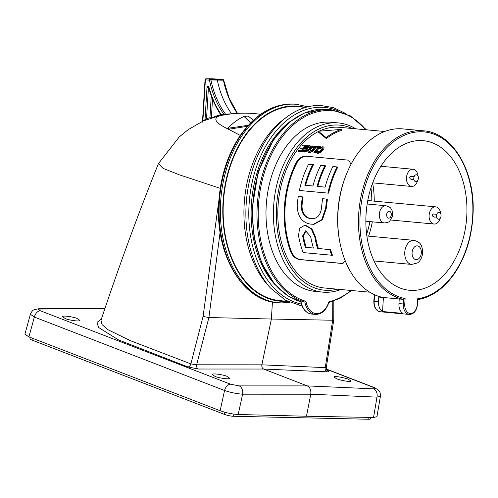 <?xml version="1.0" encoding="UTF-8"?>
<svg xmlns="http://www.w3.org/2000/svg" width="498" height="498" viewBox="0 0 498 498"><rect width="100%" height="100%" fill="white"/><g stroke="black" fill="none" stroke-linecap="round" stroke-linejoin="round"><path stroke-width="0.75" d="M313.248 224.318L313.958 224.33L322.424 219.749L326.383 208.077A79.655 53.33 -84.7 0 1 327.485 199.125L322.648 198.727A80.688 54.021 95.3 0 0 321.552 207.678C320.625 214.794 317.568 218.466 312.377 218.684L309.663 218.435C304.216 217.24 301.439 213.032 301.321 205.805A80.688 54.021 -84.7 0 1 302.417 196.853L298.277 196.467A80.688 54.021 95.3 0 0 297.182 205.419C297.474 216.045 301.707 222.251 309.881 224.025L313.248 224.318L321.72 219.73L325.692 208.064A80.688 54.021 -84.7 0 1 326.781 199.113M298.277 196.467L302.417 196.853M313.174 218.709L310.366 218.448C304.907 217.24 302.124 213.032 302.012 205.817A79.655 53.33 -84.7 0 1 303.114 196.872M322.648 198.727L327.485 199.125M306.189 156.167C302.342 156.553 299.317 158.663 297.119 162.504L296.279 162.485C298.439 158.644 301.439 156.534 305.28 156.148L305.006 156.129M345.214 260.765L342.68 263.542L298.993 259.502C295.252 258.493 292.531 256.009 290.832 252.063L291.666 252.081A79.655 53.33 -84.7 0 1 297.119 162.504M291.666 252.081C293.378 256.009 296.123 258.487 299.902 259.52L343.091 263.523M304.857 225.233L305.567 225.252L311.966 228.943L315.57 237.079A79.655 53.33 -84.7 0 0 318.359 248.49L329.751 249.598L317.568 248.471A80.688 54.021 -84.7 0 1 314.836 237.067L311.25 228.924L304.857 225.233L299.609 228.233L298.514 235.554A80.688 54.021 95.3 0 0 303.151 252.586L331.662 255.231A80.688 54.021 -84.7 0 1 329.751 249.598M331.662 255.231L332.496 255.25A79.655 53.33 -84.7 0 1 330.548 249.616M320.712 165.411L325.686 165.809L320.712 165.411A80.688 54.021 95.3 0 0 312.918 186.04L304.869 185.293A80.688 54.021 -84.7 0 1 312.663 164.664L308.53 164.278A80.688 54.021 95.3 0 0 299.398 190.473L327.908 193.112A80.688 54.021 -84.7 0 1 337.034 166.923L332.894 166.537A80.688 54.021 95.3 0 0 325.101 187.173L317.052 186.426A80.688 54.021 -84.7 0 1 324.852 165.79M325.113 187.124L317.78 186.439A79.655 53.33 -84.7 0 1 325.686 165.809M332.894 166.537L337.034 166.923M327.908 193.112L328.618 193.131A79.655 53.33 -84.7 0 1 337.868 166.942M308.53 164.278L312.663 164.664M312.931 185.991L305.598 185.312A79.655 53.33 -84.7 0 1 313.497 164.682M384.668 131.503L339.555 127.32A80.688 54.021 95.3 0 0 319.174 131.155M318.44 131.509A80.688 54.021 95.3 0 0 277.809 215.167A80.688 54.021 95.3 0 0 320.307 287.34A80.688 54.021 95.3 0 0 324.659 288.012L369.771 292.195M290.832 252.063A80.688 54.021 -84.7 0 1 296.279 162.485M351.046 164.247L348.706 160.169L305.28 156.148M310.036 145.615L308.791 145.584L310.036 145.615L310.721 147.091M306.382 147.302L307.422 147.327L307.235 148.217L308.324 149.064L307.316 149.045L306.214 148.199L306.382 147.302L308.368 146.312L308.393 147.956L309.059 148.018C310.161 146.717 310.13 145.908 308.953 145.59L305.685 147.284L305.305 148.877L306.525 149.892L306.282 150.458L304.608 151.305L304.365 150.079L303.705 150.016C302.921 151.131 303.058 151.803 304.122 152.027L305.243 152.058L307.976 150.483L306.992 150.464L307.316 149.045M303.705 150.016L305.355 150.097L305.025 150.931M320.407 146.661L316.423 146.368L320.407 146.661A80.688 54.021 95.3 0 0 319.1 148.174M318.602 148.771A80.688 54.021 95.3 0 0 315.421 152.923L314.468 152.905A81.728 54.718 -84.7 0 1 319.324 146.636M341.622 129.38L341.815 130.358A80.688 54.021 95.3 0 0 326.321 138.587L318.577 132.213L318.384 131.248L326.128 137.604A81.728 54.718 -84.7 0 1 341.622 129.38L318.384 131.248M321.976 147.669L320.033 149.008L319.006 148.983L321.615 147.539C322.387 148.074 322.194 148.964 321.029 150.215L317.743 152.519L317.494 151.118L316.684 151.249C316.081 152.313 316.249 152.979 317.195 153.241L318.154 153.26C320.052 152.954 321.571 151.965 322.704 150.296L321.696 150.272C323.239 148.56 323.395 147.408 322.169 146.817L323.252 146.835C324.466 147.433 324.285 148.591 322.704 150.296M317.494 151.118L318.483 151.143L318.708 152.544M314.699 146.051L314.854 146.057C316.037 146.649 315.906 147.757 314.462 149.394C313.292 151.124 311.717 152.151 309.737 152.481L308.785 152.463C310.74 152.145 312.29 151.112 313.447 149.369C314.861 147.732 314.966 146.624 313.771 146.038L314.699 146.051M307.341 145.447L302.815 145.105L307.341 145.447A80.688 54.021 95.3 0 0 306.264 146.686M305.324 147.819A80.688 54.021 95.3 0 0 302.361 151.709L301.402 151.691A81.728 54.718 -84.7 0 1 306.264 145.428M303.282 148.186L300.748 148.024A81.728 54.718 95.3 0 0 300.194 148.746L302.672 148.977A81.728 54.718 95.3 0 0 301.246 150.906L298.588 150.657L301.296 150.838M326.321 138.587L326.128 137.604M317.195 153.241C319.081 152.942 320.575 151.952 321.696 150.272M323.252 146.835L322.169 146.817L318.508 148.721L319.006 148.983M316.423 146.368A81.728 54.718 95.3 0 0 315.807 147.091L318.048 147.296A81.728 54.718 95.3 0 0 313.802 152.842L314.468 152.905M314.854 146.057L313.771 146.038C311.729 146.337 310.111 147.333 308.916 149.027C307.515 150.707 307.471 151.846 308.785 152.463M314.462 149.394L313.447 149.369M305.355 150.097L304.365 150.079M304.122 152.027L306.992 150.464M307.235 148.217L306.214 148.199M309.793 148.037L309.059 148.018M298.588 150.657A81.728 54.718 95.3 0 0 298.078 151.38L301.402 151.691M302.815 145.105A81.728 54.718 95.3 0 0 302.199 145.827L304.981 146.088A81.728 54.718 95.3 0 0 303.226 148.255L300.748 148.024M352.192 128.49A82.886 55.496 95.3 0 0 277.784 195.004A82.886 55.496 95.3 0 0 327.074 290.353A82.886 55.496 95.3 0 0 337.302 289.189M383.404 297.505L382.551 311.524L402.988 313.416A10.358 6.935 -84.7 0 1 398.954 303.568L403.293 303.973L403.573 299.379L405.092 298.545L404.756 304.06L403.293 303.973A10.358 6.935 -84.7 0 0 409.281 314.443C413.925 314.188 416.677 310.814 417.523 304.322L417.592 298.819A83.925 56.187 95.3 0 0 466.75 172.003A83.925 56.187 95.3 0 0 371.477 169.918A83.925 56.187 95.3 0 0 405.092 298.545M382.551 311.524A10.358 6.935 -84.7 0 1 378.517 301.676L378.797 297.082L399.234 298.974L398.954 303.568M399.234 298.974L403.573 299.379A84.959 56.884 -84.7 0 1 359.332 206.994A84.959 56.884 -84.7 0 1 423.481 130.812L402.789 128.895A84.959 56.884 95.3 0 0 347.293 172.115A84.959 56.884 95.3 0 0 340.501 245.402A84.959 56.884 95.3 0 0 382.881 297.462M423.481 130.812C452.302 132.593 474.992 170.497 473.1 212.827C472.148 236.469 465.779 256.937 453.995 274.23C443.618 288.759 431.48 297.244 417.592 299.678L417.523 304.322M417.461 299.684L417.592 298.819M466.744 216.586A75.111 50.286 -84.7 0 1 409.082 290.228A75.111 50.286 -84.7 0 1 366.061 214.377A75.111 50.286 -84.7 0 1 422.945 140.66A75.111 50.286 -84.7 0 1 466.744 216.586M340.501 245.402L340.296 244.481A82.886 55.496 -84.7 0 1 346.925 172.987L347.293 172.115M340.856 289.519A84.959 56.884 -84.7 0 1 325.418 292.276A84.959 56.884 -84.7 0 1 322.735 292.127A84.959 56.884 -84.7 0 1 273.769 204.273A84.959 56.884 -84.7 0 1 335.733 122.776A84.959 56.884 -84.7 0 1 338.416 122.925A84.959 56.884 -84.7 0 1 355.753 128.82M338.416 122.925L331.008 122.24A84.959 56.884 95.3 0 0 328.325 122.091A84.959 56.884 95.3 0 0 266.355 203.589A84.959 56.884 95.3 0 0 315.327 291.436L322.735 292.127M365.937 129.766A96.531 64.628 95.3 0 0 265.951 167.764A96.531 64.628 95.3 0 0 305.946 301.358A18.133 12.139 95.3 0 0 316.666 313.64A18.133 12.139 95.3 0 0 328.848 301.863L328.593 302.572L328.848 301.863A96.531 64.628 95.3 0 0 351.04 290.459M305.946 301.358L304.838 302.049A97.396 65.207 -84.7 0 1 258.362 194.201A97.396 65.207 -84.7 0 1 331.519 109.803L327.049 109.386A97.396 65.207 95.3 0 0 323.968 109.211A97.396 65.207 95.3 0 0 253.557 196.361A97.396 65.207 95.3 0 0 300.755 301.751L287.751 295.8L274.865 284.464L261.78 263.386L254.105 237.932L252 209.739L258.188 171.735L273.776 139.16L289.425 122.091L304.172 113.108L323.905 109.205L327.049 109.386M301.029 301.832L304.838 302.049A18.992 12.718 -84.7 0 0 315.377 314.406C321.534 314.468 326.059 310.459 328.941 302.373M290.608 121.145A95.666 64.049 95.3 0 0 275.413 285.086M270.75 288.267A100.615 67.361 95.3 0 1 286.611 117.161L283.35 119.626A97.396 65.207 95.3 0 0 267.999 285.248L270.75 288.267L285.466 300.201L302.105 306.077M287.614 301.352L279.689 300.618A97.396 65.207 -84.7 0 1 223.558 199.916A97.396 65.207 -84.7 0 1 294.592 106.491A97.396 65.207 -84.7 0 1 297.673 106.665L305.591 107.4M230.281 114.005L219.998 115.555M240.291 135.437L228.233 129.094C214.962 122.732 212.353 118.213 220.402 115.536L220.975 114.434L232.977 113.725M253.358 120.199L248.178 116.053L244.107 116.464C238.393 118.873 232.996 122.807 227.916 128.272L248.278 125.309M228.196 128.422L228.514 129.243L247.369 126.324M230.219 114.011L236.506 113.438A207.218 153.751 91.3 0 1 253.065 113.488A207.218 153.751 91.3 0 1 260.635 114.316M220.228 188.337L179.106 174.736L163.076 168.368L158.42 163.618L179.243 136.931L188.194 129.654L203.29 120.939L219.848 115.58M220.128 232.205L208.899 317.531L196.635 364.804L261.867 364.829L325.238 367.624L332.689 320.245L271.385 319.025L272.425 301.975M332.689 320.245L332.77 301.371M104.885 308.617L40.058 309.04C37.848 309.158 37.935 309.731 40.319 310.752L230.53 384.195L239.096 385.888A6.91 5.067 90 0 1 242.619 394.192L238.181 414.51L306.488 416.235L310.758 394.204C311.231 390.171 310.073 387.4 307.272 385.9L263.598 369.037C262.185 368.271 261.606 366.864 261.867 364.829L271.385 319.025L208.899 317.531M158.42 163.618C137.716 215.142 118.574 267.358 100.988 320.251L102.009 324.503L107.475 329.489L130.607 340.775L190.865 363.895L203.084 316.442L218.865 200.532M208.855 317.531L203.084 316.442M187.902 366.945A3.455 2.241 111.1 0 0 190.865 363.895L196.635 364.804A3.455 2.534 90 0 0 198.391 369.018L187.902 366.945L118.437 339.873L98.498 327.416L97.029 322.443L101.499 318.726M333.828 301.004L333.785 319.897L332.732 320.245M326.582 369.989C329.545 371.234 329.67 371.844 326.949 371.832A3.455 2.59 -87.5 0 1 325.238 367.624L326.283 367.592L333.785 319.897M214.999 376.37C216.599 377.465 229.503 379.918 229.597 378.163L226.907 376.332C225.308 375.249 212.472 372.797 212.304 374.533L214.999 376.37M65.238 318.552C66.844 319.641 79.742 322.094 79.842 320.339L77.146 318.515C75.547 317.425 62.711 314.973 62.549 316.709L65.238 318.552M348.376 379.295C346.757 378.268 333.996 375.498 333.884 377.005L336.598 378.741C338.217 379.769 351.04 382.545 351.09 381.02L348.376 379.295M373.245 387.326A6.91 4.476 111.1 0 1 374.179 387.519L378.268 389.934C378.897 390.905 380.484 391.179 380.41 396.327L376.949 416.695L373.537 417.48L376.992 397.136A6.91 5.179 -87.5 0 0 373.55 388.832C375.735 388.838 375.629 388.334 373.245 387.326L326.451 369.255M306.488 416.235L373.537 417.48M238.181 414.51C232.292 414.155 226.279 412.892 220.147 410.719L224.561 390.507L34.35 317.064L30.378 314.25M40.319 310.752A6.91 4.476 111.1 0 0 34.35 317.064L28.909 336.885L220.147 410.719M28.909 336.885L24.9 334.22L30.378 314.269C32.694 309.358 33.97 310.111 34.418 309.588L38.62 308.772A6.91 5.142 -90.4 0 1 40.058 309.04M30.241 337.401L29.942 338.74A6.561 1.139 12.5 0 0 31.953 340.066L224.43 414.38A6.561 1.139 12.5 0 0 233.494 416.278L368.682 419.241A6.561 1.139 12.5 0 0 370.419 418.855L370.736 417.43M380.41 396.327L376.992 397.136L310.758 394.204L242.619 394.192C236.743 393.769 230.723 392.542 224.561 390.507A6.91 4.476 111.1 0 1 230.53 384.195M211.544 117.765L220.49 114.658M208.923 87.58L208.425 87.673L206.546 118.599A1.033 0.735 -106 0 0 206.907 119.42M223.229 115.113A1.033 0.685 82.1 0 0 223.745 114.11A80.632 59.828 91.3 0 1 209.49 80.197L205.381 79.817L202.873 121.07L206.546 118.599L209.932 117.752A1.033 0.741 -102 0 0 210.05 118.263M205.058 120.174A1.033 0.641 -117.5 0 0 205.014 119.894L206.981 87.586L208.724 87.716M206.981 87.586C207.504 86.054 208.164 85.924 208.967 87.2L208.668 87.349M202.518 121.294L205.039 79.773L205.381 79.817A1.033 0.691 -84.7 0 1 206.128 78.802L210.237 79.182A1.033 0.691 -84.7 0 0 209.49 80.197L210.915 79.929A1.033 0.759 -90.2 0 0 210.237 79.182L222.762 79.456A1.033 0.778 92.7 0 1 223.44 80.203L210.915 79.929A79.599 59.057 -88.7 0 0 225.65 114.322A1.033 0.828 78.8 0 0 226.341 114.608M237.303 113.388A79.599 59.057 91.3 0 1 223.44 80.203L223.702 80.284A1.033 1.033 0 0 0 222.78 79.456L222.78 79.456A1.033 0.691 -84.7 0 0 222.762 79.456L212.279 78.765L216.593 79.163L217.271 79.91A79.437 58.938 -88.7 0 0 231.408 113.532M218.672 79.076A1.033 0.691 -84.7 0 1 218.69 79.076L218.672 79.076A1.033 1.033 0 0 0 218.628 79.076L218.628 79.076A1.033 0.759 -87.2 0 1 218.653 79.076A1.033 0.691 -84.7 0 1 218.672 79.076L222.78 79.456A1.033 0.691 -84.7 0 1 222.948 79.506M205.039 79.773A1.033 1.033 0 0 1 206.072 78.796L206.072 78.796A1.033 0.778 89.7 0 1 206.128 78.802L218.628 79.076A1.033 0.759 -87.2 0 0 218.603 79.07M220.975 114.434L220.321 114.061C215.198 106.186 211.314 97.328 208.656 87.48M228.233 129.094L227.916 128.272M251.54 123.784L244.107 116.464M220.67 115.492A1.033 0.685 80.8 0 0 221.168 114.496A83.415 61.895 -88.7 0 1 208.967 87.2M312.788 149.3L309.289 151.734C308.387 151.23 308.486 150.346 309.575 149.095L313.155 146.754C314.001 147.227 313.877 148.074 312.788 149.3M417.604 180.662A8.634 5.783 -84.7 0 1 411.473 186.451A8.634 5.783 -84.7 0 1 406.517 177.319A8.634 5.783 -84.7 0 1 413.066 169.258A8.634 5.783 -84.7 0 1 418.034 176.074M418.308 179.05A3.455 2.309 -84.7 0 1 414.367 180.687A3.455 2.309 -84.7 0 1 415.637 174.898A3.455 2.309 -84.7 0 1 418.308 179.05M440.238 218.242A8.634 5.783 -84.7 0 1 434.107 224.032A8.634 5.783 -84.7 0 1 429.145 214.899A8.634 5.783 -84.7 0 1 435.7 206.838A8.634 5.783 -84.7 0 1 440.662 213.654M440.942 216.63A3.455 2.309 -84.7 0 1 436.995 218.267A3.455 2.309 -84.7 0 1 438.271 212.478A3.455 2.309 -84.7 0 1 440.942 216.63M313.516 146.866L310.584 149.12L309.575 149.095M310.584 149.12L309.663 151.373M318.359 248.49L317.568 248.471M315.57 237.079L314.836 237.067M302.647 235.934A80.688 54.021 95.3 0 0 305.38 247.338L313.429 248.085A80.688 54.021 -84.7 0 1 310.696 236.681L305.635 230.848L302.647 235.934L303.388 235.952A79.655 53.33 95.3 0 0 306.177 247.357L305.38 247.338M306.002 230.879L303.388 235.952M306.177 247.357L313.41 248.029M302.012 205.817L301.321 205.805M326.383 208.077L325.692 208.064M305.598 185.312L304.869 185.293M317.78 186.439L317.052 186.426M374.571 294.741L374.172 301.271L373.836 301.228C373.83 307.297 375.94 310.802 380.161 311.742L409.281 314.443M378.517 301.676L374.172 301.271A10.358 6.935 95.3 0 0 380.161 311.742M404.756 304.06A9.325 6.244 95.3 0 0 410.439 313.497A9.325 6.244 95.3 0 0 417.256 304.334M301.004 301.695A18.992 12.718 95.3 0 0 311.543 314.051L315.377 314.406M338.646 111.054A99.121 66.365 95.3 0 0 321.521 107.251A99.121 66.365 95.3 0 0 249.566 198.578A99.121 66.365 95.3 0 0 301.358 304.073M304.378 107.288A97.913 65.555 95.3 0 0 223.683 194.88A97.913 65.555 95.3 0 0 282.74 301.315A97.913 65.555 95.3 0 0 286.4 301.24M281.358 302.915A99.637 66.707 -84.7 0 1 278.208 302.74A99.637 66.707 -84.7 0 1 220.981 197.37A99.637 66.707 -84.7 0 1 296.603 104.312L295.326 104.194A99.637 66.707 95.3 0 0 219.705 197.252A99.637 66.707 95.3 0 0 276.932 302.622L281.42 302.921L289.705 302.361M326.949 371.832L263.598 369.037L198.391 369.018M239.096 385.888L307.272 385.9L373.55 388.832M369.086 417.399L368.682 419.241M233.967 414.137L233.494 416.278M224.897 412.257L224.43 414.38M32.364 338.217L31.953 340.066M212.522 99.04L211.382 117.821M211.27 95.772L209.932 117.752L211.326 117.839M372.641 182.984A74.028 49.563 -84.7 0 1 374.253 201.142M372.336 221.828A74.028 49.563 -84.7 0 1 368.576 236.152M366.653 234.247A72.303 48.406 95.3 0 0 369.908 221.604M371.825 200.918A72.303 48.406 95.3 0 0 370.948 187.889M365.856 221.23L384.338 222.942A8.634 5.783 -84.7 0 1 379.376 213.81A8.634 5.783 -84.7 0 1 385.931 205.749L367.182 204.012M391.173 215.541A3.455 2.309 -84.7 0 1 387.226 217.172A3.455 2.309 -84.7 0 1 388.496 211.389A3.455 2.309 -84.7 0 1 391.173 215.541M413.987 240.36C420.418 242.128 422.41 244.748 422.628 253.364C421.706 259.825 418.413 262.434 417.368 262.969L411.759 264.438A12.089 8.093 -84.7 0 1 404.737 253.333A12.089 8.093 -84.7 0 1 411.728 240.621A12.089 8.093 -84.7 0 1 413.987 240.36L366.883 235.996M416.054 246.024A6.91 4.625 -84.7 0 1 421.015 254.839A6.91 4.625 -84.7 0 1 413.047 257.404A6.91 4.625 -84.7 0 1 416.054 246.024M299.902 259.52L298.993 259.502M342.419 263.529L342.929 263.542M310.366 218.448L309.663 218.435M373.836 301.228L374.241 294.592M328.892 302.523L340.557 297.997L351.619 290.515M366.516 129.822L350.256 115.835L331.519 109.803M286.611 117.161C297.318 109.149 308.542 105.234 320.282 105.408L333.504 107.636L345.961 113.644M307.832 106.796L296.603 104.312M295.326 104.194C274.41 102.937 256.146 113.239 240.534 135.095C226.926 155.351 219.606 179.218 218.56 206.689C216.449 256.153 242.993 300.481 276.932 302.622M260.778 114.216L253.065 113.488M104.978 308.343L38.62 308.772M374.179 387.519L326.383 369.068M326.283 367.592C326.483 369.311 326.812 370.257 327.286 370.425L326.115 369.89M237.484 113.376L229.092 97.994L223.702 80.284M206.072 78.796L212.223 78.759M202.493 121.661L202.244 122.24M220.01 115.555L219.774 115.611C220.303 115.492 220.49 114.982 220.321 114.061M300.742 301.713C302.473 309.071 306.071 313.18 311.543 314.051M384.338 222.942C387.662 222.544 389.48 221.903 389.791 221.012L392.399 216.294C392.953 210.287 391.472 209.789 390.936 208.65C390.793 207.716 389.125 206.751 385.931 205.749M411.759 264.438L374.017 260.94M413.066 169.258L380.902 166.276M411.473 186.451L372.691 182.859M414.087 176.722L410.657 176.423L409.418 177.581L410.402 178.944L412.095 179.573L413.85 179.299M435.7 206.838L367.773 200.545M434.107 224.032L390.7 220.01M436.721 214.302L433.291 214.003L432.046 215.161L433.03 216.53L434.723 217.153L436.478 216.879"/></g></svg>
